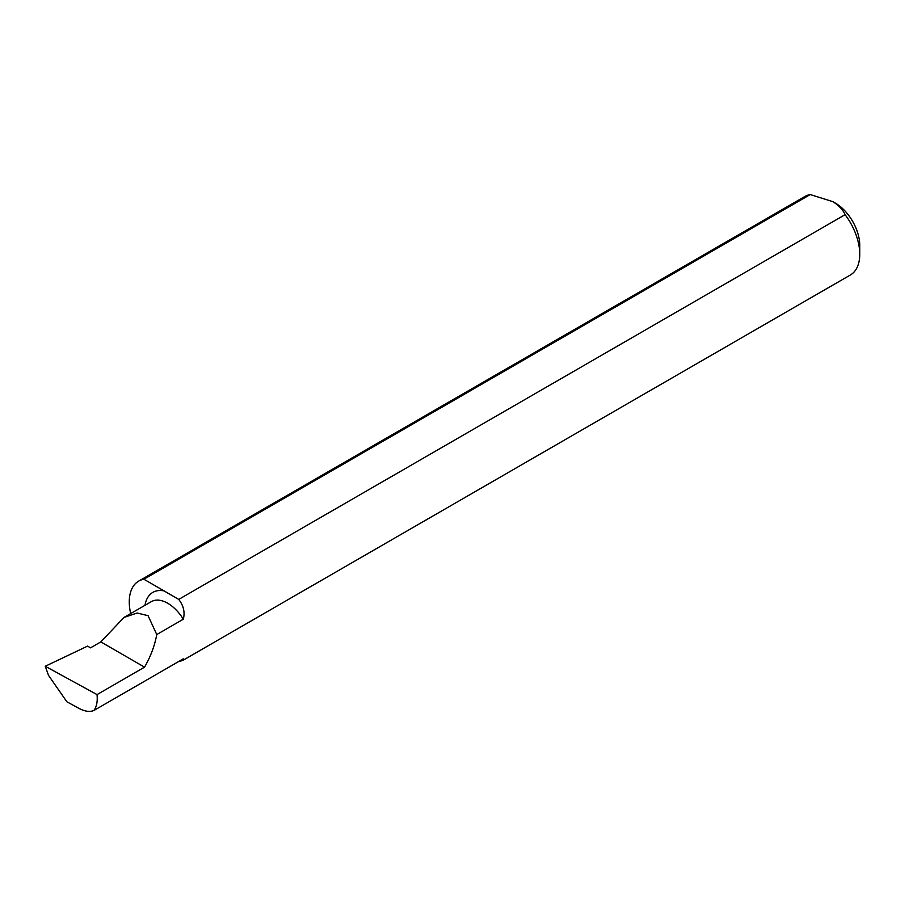 <?xml version="1.0" encoding="UTF-8"?>
<svg xmlns="http://www.w3.org/2000/svg" width="905" height="905" viewBox="0 0 905 905"><rect width="100%" height="100%" fill="white"/><g stroke="black" fill="none" stroke-linecap="round" stroke-linejoin="round"><path stroke-width="1.36" d="M130.682 613.579A45.374 26.188 60 0 1 138.669 581.123A45.374 26.188 60 0 1 143.929 579.245L178.726 599.404C183.591 605.717 185.118 612.323 183.308 619.212L156.746 634.552L148.069 615.694L137.198 613.013L123.996 617.436L100.817 641.905L90.534 647.844L87.559 646.125L45.25 666.261L97.027 694.599C97.717 701.296 96.688 706.579 93.95 710.448L183.308 658.851L183.036 660.277L179.529 661.476M93.95 710.448C89.844 712.212 84.753 711.477 78.667 708.23L66.857 701.76L48.542 675.424L45.25 666.261M138.669 581.123L804.986 196.43A45.374 26.188 60 0 1 810.247 194.552L832.815 201.645L835.383 203.127A34.458 19.887 60 0 1 859.75 245.323L859.75 254.237A45.374 26.188 60 0 1 850.349 275.007L183.036 660.277M832.815 201.645C838.788 205.39 842.883 209.734 845.1 214.677A45.374 26.188 60 0 1 859.75 254.237M156.746 634.552C154.766 645.537 150.705 656.408 144.551 667.155L97.027 694.599M143.929 579.245L810.247 194.552M845.1 214.677L178.726 599.404M100.817 641.905L144.551 667.155M123.996 617.436L151.339 601.644A32.784 18.926 60 0 1 183.308 619.212M144.981 605.321A40.058 23.123 60 0 1 164.122 590.908"/></g></svg>
